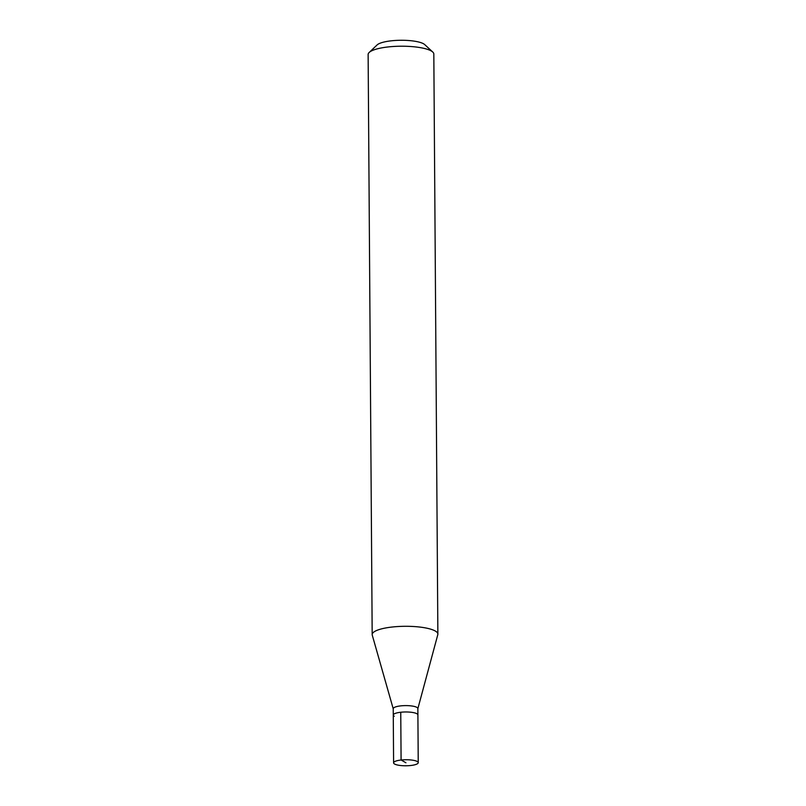 <?xml version="1.0" encoding="UTF-8"?>
<svg xmlns="http://www.w3.org/2000/svg" width="806" height="806" viewBox="0 0 806 806"><rect width="100%" height="100%" fill="white"/><g stroke="black" fill="none" stroke-linecap="round" stroke-linejoin="round"><path stroke-width="1.21" d="M417.246 761.499A12.322 3.022 -0.4 0 1 418.233 762.667A12.322 3.022 -0.4 0 1 408.4 765.7A12.322 3.022 -0.4 0 1 394.587 764.017A12.322 3.022 -0.4 0 1 393.6 762.839A12.322 3.022 -0.4 0 1 403.443 759.816A12.322 3.022 -0.4 0 1 417.246 761.499M417.83 708.746A12.322 3.022 179.6 0 0 417.861 708.534L417.901 714.912A12.322 3.022 179.6 0 0 416.914 713.733A12.322 3.022 179.6 0 0 403.111 712.051A12.322 3.022 179.6 0 0 393.268 715.083A12.322 3.022 -0.4 0 1 403.111 712.051A12.322 3.022 -0.4 0 1 416.914 713.733A12.322 3.022 -0.4 0 1 417.901 714.912L418.233 762.667M417.861 708.534A12.322 3.022 179.6 0 0 416.873 707.366A12.322 3.022 179.6 0 0 403.071 705.683A12.322 3.022 179.6 0 0 393.227 708.716L393.6 762.839M394.255 716.252A12.322 3.022 -0.4 0 1 393.268 715.083M393.227 708.817L372.261 635.128A32.845 8.06 -0.4 0 1 372.181 634.584A32.845 8.06 -0.4 0 1 398.426 626.504A32.845 8.06 -0.4 0 1 435.24 630.997A32.845 8.06 -0.4 0 1 437.87 634.12A32.845 8.06 -0.4 0 1 437.799 634.675L417.861 708.645M437.87 634.12L433.819 54.042A32.845 8.06 179.6 0 0 432.741 52.017A32.845 8.06 179.6 0 0 431.19 50.919A32.845 8.06 179.6 0 0 398.527 46.254A32.845 8.06 179.6 0 0 369.188 52.461A32.845 8.06 179.6 0 0 368.13 54.506L372.181 634.584M432.741 52.017L424.742 44.622A24.633 6.045 179.6 0 0 423.583 43.796A24.633 6.045 179.6 0 0 399.081 40.3A24.633 6.045 179.6 0 0 377.077 44.955L369.188 52.461M405.922 762.758L401.086 760.008L400.753 712.242"/></g></svg>
